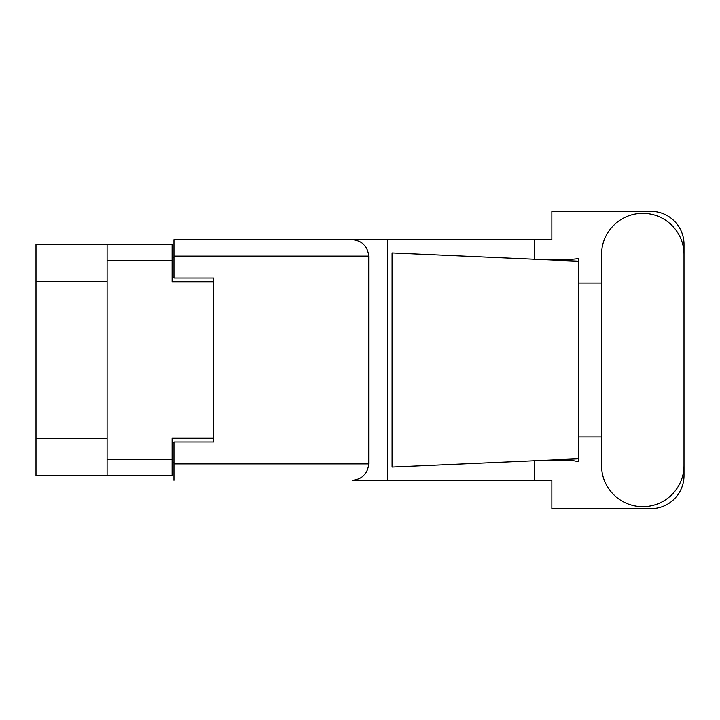 <?xml version="1.0" encoding="UTF-8"?>
<svg xmlns="http://www.w3.org/2000/svg" width="720" height="720" viewBox="0 0 720 720"><rect width="100%" height="100%" fill="white"/><g stroke="black" fill="none" stroke-linecap="round" stroke-linejoin="round"><path stroke-width="1.08" d="M107.091 281.25L36 281.25L36 244.251L172.098 244.251L172.098 281.772L213.588 281.772L213.588 278.073L213.588 441.927L173.952 441.927L173.952 463.86L368.721 463.86L368.721 256.14L173.952 256.14L173.952 239.751L551.862 239.751L551.862 211.347L650.97 211.347A33.03 33.03 0 0 1 684 244.377L684 283.023M213.588 441.927L213.588 438.228L172.098 438.228L172.098 475.749L36 475.749L36 438.75L107.091 438.75M36 281.25L36 438.75M107.091 475.749L107.091 244.251M173.952 462.537L172.098 462.537M172.098 257.463L173.952 257.463M601.542 465.444A41.229 41.229 0 0 0 642.771 506.673A41.229 41.229 0 0 0 684 465.444L684 254.556A41.229 41.229 0 0 0 642.771 213.327A41.229 41.229 0 0 0 601.542 254.556L601.542 465.444M368.721 463.86C367.677 473.742 362.214 479.205 352.332 480.249L551.862 480.249L551.862 508.653L650.97 508.653A33.03 33.03 0 0 0 684 475.623L684 436.977M601.542 436.977L578.286 436.977L578.286 279.657L578.286 283.023L601.542 283.023M578.286 461.574L573.507 460.692C561.663 459.9 547.614 459.963 531.351 460.872L392.076 467.028L392.076 252.972L578.286 261.207L578.286 461.574M534.528 480.249L534.528 460.737M534.528 259.263L534.528 239.751M387.405 480.249L387.405 239.751L173.952 239.751M578.286 261.207L578.286 258.426L575.694 258.966C564.192 260.145 549.414 260.199 531.351 259.128M213.588 278.073L173.952 278.073L173.952 256.14M173.952 480.249L173.952 463.86M352.332 239.751C362.214 240.795 367.677 246.258 368.721 256.14M578.286 458.793L531.351 460.872M107.091 459.369L172.098 459.369M172.098 260.631L107.091 260.631M172.098 442.719L173.952 442.719M173.952 277.281L172.098 277.281"/></g></svg>
